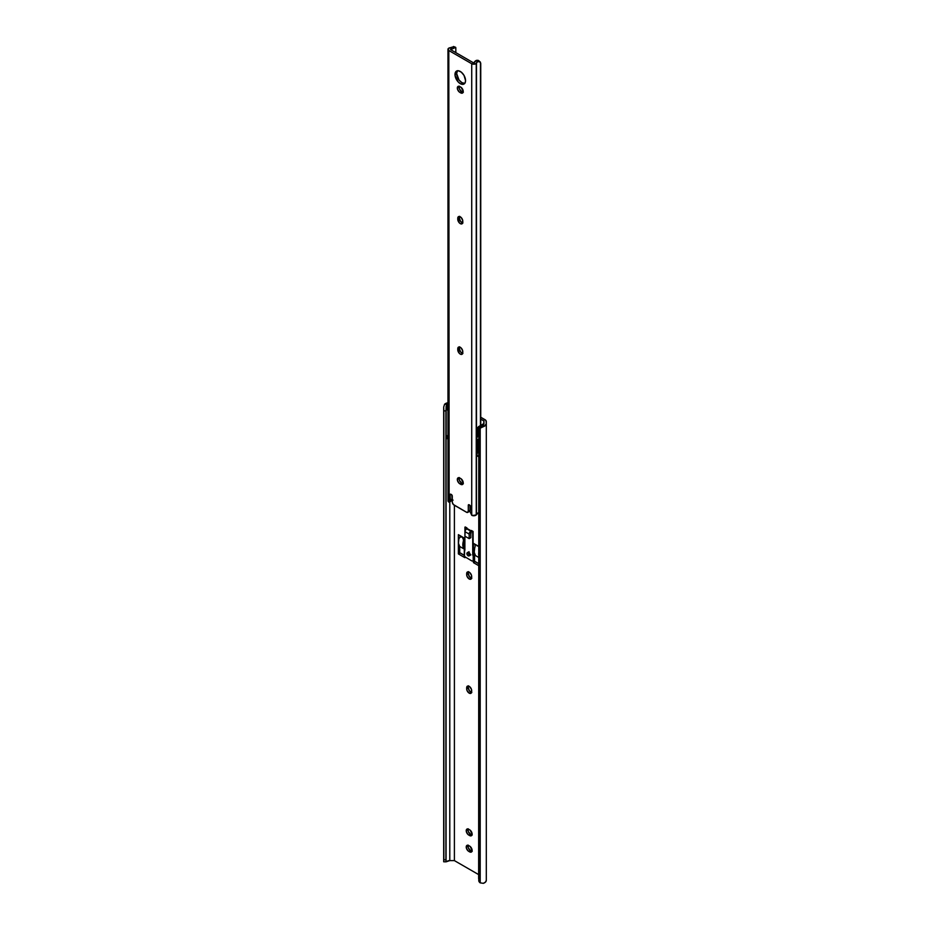 <?xml version="1.0" encoding="UTF-8"?>
<svg xmlns="http://www.w3.org/2000/svg" width="930" height="930" viewBox="0 0 930 930"><rect width="100%" height="100%" fill="white"/><g stroke="black" fill="none" stroke-linecap="round" stroke-linejoin="round"><path stroke-width="1.4" d="M468.081 828.746L468.313 831.594L470.394 834.082L468.72 835.047A3.534 2.046 60 0 1 466.418 831.92A3.534 2.046 60 0 1 466.953 829.083A3.534 2.046 60 0 1 468.72 829.258L469.615 829.781A3.534 2.046 60 0 1 472.115 834.105L471.01 835.872L468.232 834.71L466.418 831.92L466.651 829.351L467.767 828.932L470.103 830.118L472.115 834.105A3.534 2.046 60 0 1 471.382 835.733A3.534 2.046 60 0 1 469.615 835.559L472.242 834.931M468.081 845.056L468.313 847.904L470.394 850.392L468.72 851.357A3.534 2.046 60 0 1 466.418 848.23A3.534 2.046 60 0 1 466.953 845.393A3.534 2.046 60 0 1 468.72 845.568L469.615 846.091A3.534 2.046 60 0 1 472.115 850.415L471.01 852.182L468.232 851.02L466.418 848.23L466.651 845.661L467.767 845.242L470.103 846.428L472.115 850.415A3.534 2.046 60 0 1 471.382 852.043A3.534 2.046 60 0 1 469.615 851.868L472.242 851.241M478.636 429.765L478.787 428.684L478.787 430.044A4.72 3.848 0 0 1 480.206 428.16L484.577 426.114L486.309 423.65L485.948 420.523L480.752 417.233L484.925 419.639A4.72 2.72 180 0 1 486.309 421.569L486.309 423.65A6.103 3.522 180 0 1 483.344 426.672L483.949 420.999L480.752 419.163L483.949 420.999L483.949 423.65A3.743 2.162 180 0 1 483.344 424.824L480.206 426.8A4.72 3.848 180 0 0 478.787 428.684L483.344 424.824L483.344 426.672L480.206 428.16L480.206 882.861L483.344 883.337A6.103 3.522 0 0 0 486.309 880.326L486.309 423.65L486.309 880.326L485.518 882.059L483.344 883.337L480.206 882.861L480.206 428.16L478.787 430.044L478.787 880.977L480.206 882.861A4.72 3.848 -0 0 1 478.787 880.977L478.787 430.044L478.636 878.722M454.398 505.257L454.398 860.61L478.636 874.595L454.398 860.61L454.398 505.257M478.636 565.614L473.451 562.627L473.451 561.674L473.451 562.627L475.125 561.662L478.636 563.685L475.125 561.662L473.451 562.627L478.636 565.614M473.451 555.175L473.451 543.364L478.636 546.352L473.451 543.364L473.451 555.175M458.385 553.931L458.385 534.657L464.884 538.424L464.884 550.235L464.884 538.424L458.385 534.657L458.385 553.931L460.048 552.966L464.303 555.419L460.048 552.966L458.385 553.931L464.884 557.686L458.385 553.931M464.884 556.779L464.884 557.686L464.884 556.779M468.522 571.648L466.674 573.612A3.534 2.046 60 0 1 467.406 571.985A3.534 2.046 60 0 1 470.127 572.938A3.534 2.046 60 0 1 471.673 576.495L471.673 577.518A3.534 2.046 60 0 1 470.94 579.146A3.534 2.046 60 0 1 468.209 578.193A3.534 2.046 60 0 1 466.674 574.635L467.406 571.985L469.662 572.496L471.487 575.275L471.254 578.89L469.173 578.972L467.093 576.484L466.674 574.635L468.336 573.671L469.452 576.716L471.801 578.344M468.522 685.817L466.674 687.77A3.534 2.046 60 0 1 467.406 686.154A3.534 2.046 60 0 1 470.127 687.107A3.534 2.046 60 0 1 471.673 690.665L471.673 691.688A3.534 2.046 60 0 1 470.94 693.315A3.534 2.046 60 0 1 468.209 692.362A3.534 2.046 60 0 1 466.674 688.805L467.406 686.154L469.662 686.665L471.487 689.444L471.487 692.687L469.173 693.141L467.093 690.653L466.674 688.805L468.336 687.84L469.452 690.885L471.801 692.501M467.058 528.496L471.057 530.809L467.058 528.496M446.144 861.796L449.795 860.61L449.795 501.863L449.795 860.61L454.398 860.61L449.795 860.61A3.743 2.162 0 0 0 447.772 860.948L446.051 861.785L446.051 860.715L446.051 861.785M448.248 402.69L444.563 404.283L443.691 407.084L443.691 860.715L443.691 409.781L443.854 859.82L443.854 410.862L445.9 410.862L445.9 859.82L446.051 409.781L446.051 860.715L446.051 409.781L445.9 410.862L443.854 410.862L443.691 407.084L444.563 404.283L447.772 404.283L446.144 406.131L446.051 409.781L446.458 405.317L447.772 404.283A3.743 2.162 180 0 1 447.969 404.213M445.9 859.82L446.051 860.715L445.9 859.82L443.854 859.82L445.9 859.82M443.691 860.715L443.691 861.785L443.691 860.715M446.075 861.819L443.691 861.785M448.737 404.027L444.563 404.283A6.103 3.522 180 0 1 447.969 402.737M475.125 544.329L475.125 546.91L475.125 544.329M460.048 535.622L460.048 537.098L460.048 535.622M468.441 571.869A3.534 2.046 -120 0 0 468.336 572.648L468.336 573.671A3.534 2.046 -120 0 0 471.568 578.297M468.441 686.038A3.534 2.046 -120 0 0 468.336 686.817L468.336 687.84A3.534 2.046 -120 0 0 471.568 692.466M467.999 828.967A3.534 2.046 -120 0 0 470.394 834.082L471.289 834.594A3.534 2.046 -120 0 0 472.01 834.884M467.999 845.277A3.534 2.046 -120 0 0 470.394 850.392L471.289 850.904A3.534 2.046 -120 0 0 472.01 851.194M486.309 423.65L486.309 421.569M471.289 850.904L469.615 851.868L468.72 851.357L470.394 850.392L471.289 850.904M471.289 834.594L469.615 835.559L468.72 835.047L470.394 834.082L471.289 834.594M468.336 687.84L466.674 688.805L466.674 687.77L468.336 686.817L468.336 687.84M468.336 573.671L466.674 574.635L466.674 573.612L468.336 572.648L468.336 573.671M470.836 533.123L470.836 537.68L469.173 538.644L469.301 533.274L471.057 531.065L466.616 528.751L465.07 530.832L464.942 536.203L469.173 538.644L470.836 537.68L470.836 533.123M469.173 538.644L469.173 534.087L464.942 531.646L464.942 536.203L469.173 538.644M464.942 531.646L469.173 534.087A2.36 1.36 -60 0 1 470.836 531.193L466.616 528.751A2.36 1.36 120 0 0 464.942 531.646L465.279 526.961L466.941 527.926L464.942 527.147L464.942 531.646M446.144 406.98A3.615 2.093 180 0 1 447.202 405.503L446.156 407.119L446.667 408.34L447.969 407.584L446.667 408.34L448.527 412.025L446.365 407.7A3.615 2.093 180 0 1 446.144 406.98L446.144 437.158A3.615 2.093 0 0 0 447.969 438.972M480.299 426.731A3.615 2.093 180 0 1 479.09 426.591L476.753 428.788L477.788 428.684L477.788 435.531L476.741 438.425L476.881 439.878L477.788 439.553L477.788 451.41L476.765 455.084A3.615 2.093 0 0 0 478.636 456.653M476.753 428.788L478.473 426.696L481.124 426.672M447.202 435.682L446.342 437.832L448.33 439.076M476.765 455.084L479.183 456.793M483.74 423.917L479.09 426.591L483.74 423.917M446.365 407.7L447.969 406.782L446.365 407.7M483.588 423.778L478.648 426.603M476.741 438.425L476.741 439.227M467.604 552.629L467.895 552.292A1.883 1.093 60 0 1 468.836 552.385L470.15 554.385L469.348 555.64M475.509 555.594L472.731 555.14L475.021 554.931L472.731 555.14L472.731 531.646L471.057 530.681L471.057 533.25L471.394 530.484L473.068 531.449L473.068 554.954L473.068 531.449L471.057 530.681L473.068 531.449L473.231 561.604L473.231 555.431L473.893 555.431L473.893 561.604L473.893 555.431L474.567 555.047L474.567 561.209L474.567 555.047L478.636 557.396L475.509 555.594A10.893 6.289 120 0 1 474.719 547.758L474.219 552.304L475.509 555.594M464.5 548.851L464.5 548.735A10.416 6.01 -60 0 1 463.651 541.283L463.733 538.865L462.547 537.11L460.303 536.97L458.932 538.644A10.893 6.289 120 0 0 459.722 546.48L458.432 543.19L458.932 538.644L460.303 536.97L462.547 537.11L463.733 538.865L463.221 545.631L464.5 548.851M464.442 556.14L465.5 557.14L464.442 556.524L464.942 536.203L464.337 556.233M464.884 549.467L459.722 546.48L459.722 552.641L459.722 546.48L464.163 549.049A10.893 6.289 -60 0 1 463.373 541.202L463.466 538.796L462.28 537.04L463.57 540.005L463.035 546.735L464.884 549.467M464.303 555.291L459.722 552.641L464.303 555.291M478.694 552.699L478.671 554.873M465.279 526.961L466.941 528.566L465.279 526.961M465.5 557.14L471.836 560.93L474.567 561.209L478.636 563.557L474.567 561.209L471.836 560.93L465.5 557.14M466.616 528.751L466.616 528.112L466.616 528.751M468.092 552.222L468.836 552.385A1.883 1.093 60 0 1 470.069 554.048A1.883 1.093 60 0 1 469.778 555.559M461.315 536.761L462.059 536.912M478.636 554.292A10.893 6.289 -60 0 1 478.636 553.559M477.102 545.875L477.869 546.038M468.894 552.42L468.174 552.839A1.814 1.046 60 0 1 469.348 554.431A1.814 1.046 60 0 1 469.069 555.873A1.814 1.046 60 0 1 468.174 555.791A1.814 1.046 60 0 1 466.988 554.199A1.814 1.046 60 0 1 467.267 552.746A1.814 1.046 60 0 1 468.174 552.839L468.894 552.42M468.174 552.839L467.104 552.873L466.988 554.199L468.883 555.954L469.429 554.745L468.174 552.839M451.62 499.77L451.306 499.701A1.256 0.721 -120 0 0 452.12 499.143L450.446 500.108A1.256 0.721 60 0 1 449.643 500.666L450.446 500.108A1.256 0.721 -120 0 0 450.446 500.003L450.039 494.783L451.375 494.528L452.271 496.074L452.305 502.398L453.363 504.513L466.848 512.418L468.243 511.605L468.348 504.967L469.615 505.06L470.51 506.606L470.138 511.779L471.731 515.278L471.731 63.74L448.806 50.511L449.144 502.235L450.818 501.27L449.144 502.235L449.213 500.607L448.806 502.037L448.806 50.511A2.883 1.662 180 0 1 447.969 49.325A2.883 1.662 180 0 1 449.376 47.895A1.569 0.907 180 0 1 450.062 47.779L448.144 48.755L448.806 50.511L471.731 63.74L471.731 515.278A2.883 1.662 0 0 0 476.253 514.953A1.569 0.907 0 0 0 476.474 514.546L476.474 63.019A3.743 2.162 180 0 1 477.834 61.496L480.45 62.194L480.45 425.545L480.45 62.194M457.548 70.657L456.653 73.528L454.991 74.493A7.475 4.313 60 0 1 456.537 71.075A7.475 4.313 60 0 1 462.291 73.075A7.475 4.313 60 0 1 465.558 80.596L465.151 82.7L463.21 84.316L460.269 83.642L458.246 82.014L455.096 75.737L455.886 71.622L458.246 70.738L461.303 72.156L464.012 75.388L465.558 80.596A7.475 4.313 60 0 1 464.012 84.014A7.475 4.313 60 0 1 458.246 82.014A7.475 4.313 60 0 1 454.991 74.493L456.653 73.528A7.475 4.313 -120 0 0 459.385 80.445A7.475 4.313 -120 0 0 464.744 83.375M459.188 86.083L459.42 88.931L461.501 91.419L459.827 92.372A3.534 2.046 60 0 1 457.514 89.257A3.534 2.046 60 0 1 458.06 86.42A3.534 2.046 60 0 1 459.827 86.595L460.722 87.106A3.534 2.046 60 0 1 463.221 91.442L462.105 93.209L459.339 92.035L457.514 89.257L457.746 86.676L458.874 86.269L461.21 87.443L463.221 91.442A3.534 2.046 60 0 1 462.489 93.07A3.534 2.046 60 0 1 460.722 92.895L463.349 92.256M459.188 477.509L459.42 480.357L461.501 482.844L459.827 483.809A3.534 2.046 60 0 1 457.514 480.694A3.534 2.046 60 0 1 458.06 477.857A3.534 2.046 60 0 1 459.827 478.032L460.722 478.543A3.534 2.046 60 0 1 463.221 482.879L462.105 484.635L459.339 483.472L457.514 480.694L457.746 478.113L458.874 477.695L461.21 478.88L463.221 482.879A3.534 2.046 60 0 1 462.489 484.495A3.534 2.046 60 0 1 460.722 484.321L463.349 483.693M447.993 500.654L448.806 502.037A2.883 1.662 0 0 1 447.969 500.863L447.969 49.325M452.271 500.375A6.103 3.522 0 0 1 450.771 500.631L453.073 500.119M450.19 500.677L452.05 499.48L450.446 500.108A1.256 0.721 60 0 0 450.446 500.003L452.108 499.038A1.256 0.721 60 0 1 452.12 499.143A1.256 0.721 -120 0 0 452.108 499.038L451.794 494.888L452.108 499.038L450.446 500.003L450.039 494.783L451.375 494.528A1.256 0.721 60 0 1 452.271 496.074L452.271 501.979A2.511 1.453 60 0 0 454.049 505.06L466.5 512.256A2.511 1.453 60 0 0 467.755 512.372A2.511 1.453 60 0 0 468.278 511.221L469.952 510.268L469.429 511.419A2.511 1.453 -120 0 0 469.952 510.268L469.952 505.327L469.952 510.268L468.278 511.221L468.278 505.316L469.615 505.06A1.256 0.721 60 0 1 470.51 506.606L470.103 511.361A1.256 0.721 60 0 0 470.906 512.942L472.242 515.511L476.253 514.953L476.253 63.414L476.474 514.546L476.474 63.019A1.569 0.907 180 0 1 476.253 63.414A2.883 1.662 180 0 1 471.731 63.74L475.858 63.717L477.834 61.496L476.52 60.357L478.136 60.334L479.31 61.403M459.629 216.306L457.769 218.259L458.885 216.504L461.234 217.585L462.733 220.561L462.35 223.537L460.757 223.851L459.315 222.851L457.769 218.259A3.534 2.046 60 0 1 458.502 216.644A3.534 2.046 60 0 1 461.234 217.585A3.534 2.046 60 0 1 462.78 221.154L462.78 222.177A3.534 2.046 60 0 1 462.047 223.805A3.534 2.046 60 0 1 459.315 222.851A3.534 2.046 60 0 1 457.769 219.294L459.443 218.329L460.548 221.375L462.896 222.991M459.629 346.785L457.769 348.738L458.885 346.983L461.234 348.064L462.733 351.04L462.35 354.016L460.757 354.33L459.315 353.33L457.769 348.738A3.534 2.046 60 0 1 458.502 347.123A3.534 2.046 60 0 1 461.234 348.064A3.534 2.046 60 0 1 462.78 351.633L462.78 352.656A3.534 2.046 60 0 1 462.047 354.272A3.534 2.046 60 0 1 459.315 353.33A3.534 2.046 60 0 1 457.769 349.761L459.443 348.808L460.548 351.854L462.896 353.47M452.689 46.988A3.743 2.162 180 0 1 450.062 47.779L452.689 46.988L454.665 47.744A6.103 3.522 180 0 1 450.759 49.092L450.759 49.709L454.665 47.744L452.689 46.988M455.828 47.849L455.828 52.638L455.793 47.604L454.665 47.744L455.828 47.849M450.759 500.352L450.818 501.27L450.748 500.352M450.504 49.557L473.382 62.763L450.504 49.557M467.755 512.372L469.429 511.419L468.522 511.454M457.467 70.761A7.475 4.313 -120 0 0 456.653 73.528L459.002 79.957L461.943 82.677L464.872 83.351M459.106 86.304A3.534 2.046 -120 0 0 461.501 91.419L462.384 91.931A3.534 2.046 -120 0 0 463.117 92.221M459.548 216.527A3.534 2.046 -120 0 0 459.443 217.294L459.443 218.329A3.534 2.046 -120 0 0 462.663 222.956M459.548 346.995A3.534 2.046 -120 0 0 459.443 347.774L459.443 348.808A3.534 2.046 -120 0 0 462.663 353.435M459.106 477.729A3.534 2.046 -120 0 0 461.501 482.844L462.384 483.356A3.534 2.046 -120 0 0 463.117 483.658M474.172 62.612L473.382 62.763L474.172 62.612A6.103 3.522 180 0 1 476.52 60.357L474.172 62.612M480.752 63.333L480.752 425.37L480.752 63.333M478.09 512.93A3.743 2.162 0 0 0 476.474 514.546L478.706 512.651M462.384 483.356L460.722 484.321L459.827 483.809L461.501 482.844L462.384 483.356M459.443 348.808L457.769 349.761L457.769 348.738L459.443 347.774L459.443 348.808M459.443 218.329L457.769 219.294L457.769 218.259L459.443 217.294L459.443 218.329M462.384 91.931L460.722 92.895L459.827 92.372L461.501 91.419L462.384 91.931M468.278 505.316A1.256 0.721 60 0 1 469.173 504.804L468.278 505.316M450.039 494.783A1.256 0.721 60 0 1 450.934 494.272L450.039 494.783M479.101 61.055L476.52 60.357L477.834 61.496L480.171 61.938M476.73 454.328L476.73 428.916M478.555 426.638L483.495 423.789M464.303 556.338L464.303 550.165M470.859 554.85L469.069 555.873M469.046 551.723L467.267 552.746M480.24 61.996L478.787 60.729M455.607 47.302L453.515 46.5"/></g></svg>
